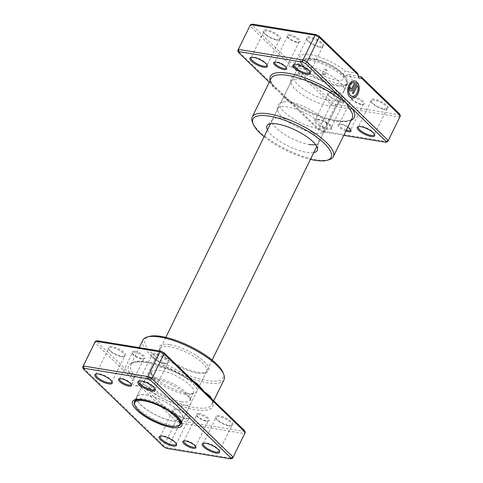 <?xml version="1.0" encoding="UTF-8"?>
<svg xmlns="http://www.w3.org/2000/svg" width="483" height="483" viewBox="0 0 483 483"><rect width="100%" height="100%" fill="white"/><g stroke="black" fill="none" stroke-linecap="round" stroke-linejoin="round"><path stroke-width="0.36" stroke-dasharray="2.42 1.81" d="M244.428 430.462L243.933 431.343L180.376 420.916L177.49 419.486L143.608 386.738A1.612 0.785 -53.3 0 0 145.214 385.337L140.698 382.5C141.386 379.735 140.988 377.531 139.509 375.883L138.144 375.158L135.035 377.024L132.873 373.413A1.612 1.34 -34.4 0 1 130.827 374.385L96.944 341.638L94.722 342.477L132.596 379.083L134.34 377.778L130.827 374.385A46.754 14.605 -153.9 0 1 146.144 362.328A46.754 14.605 -153.9 0 1 197.764 385.368A1.612 0.785 126.7 0 1 197.475 385.283L197.475 385.283A1.612 0.785 126.7 0 1 197.287 384.909M134.715 351.292A7.257 2.264 -153.9 0 0 132.046 352.626A7.257 2.264 -153.9 0 0 142.334 358.652A7.257 2.264 -153.9 0 0 144.351 358.652A7.257 2.264 -153.9 0 0 142.871 354.975A7.257 2.264 -153.9 0 0 134.715 351.292M141.573 358.929A6.448 2.017 26.1 0 1 132.427 353.574A6.448 2.017 26.1 0 1 132.396 352.819A6.448 2.017 26.1 0 1 134.799 352.385A6.448 2.017 26.1 0 1 141.265 355.102A6.448 2.017 26.1 0 1 143.976 358.495A6.448 2.017 26.1 0 1 143.366 358.929A6.448 2.017 26.1 0 1 141.573 358.929M131.243 384.299A6.448 2.017 -153.9 0 0 131.147 383.87A6.448 2.017 -153.9 0 0 122 378.515A6.448 2.017 -153.9 0 0 120.207 378.515A6.448 2.017 -153.9 0 0 119.808 378.702M199.038 413.454A7.257 2.264 -153.9 0 0 196.364 414.788A7.257 2.264 -153.9 0 0 206.652 420.814A7.257 2.264 -153.9 0 0 208.668 420.82A7.257 2.264 -153.9 0 0 207.195 417.137A7.257 2.264 -153.9 0 0 199.038 413.454M205.897 421.091A6.448 2.017 26.1 0 1 196.75 415.736A6.448 2.017 26.1 0 1 196.72 414.982A6.448 2.017 26.1 0 1 199.123 414.547A6.448 2.017 26.1 0 1 205.589 417.264A6.448 2.017 26.1 0 1 208.3 420.657A6.448 2.017 26.1 0 1 207.684 421.098A6.448 2.017 26.1 0 1 205.897 421.091M195.567 446.467A6.448 2.017 -153.9 0 0 195.47 446.038A6.448 2.017 -153.9 0 0 186.323 440.683A6.448 2.017 -153.9 0 0 184.53 440.677A6.448 2.017 -153.9 0 0 184.132 440.864M140.698 382.5L140.094 383.345L138.096 384.402A5.482 3.616 -80.7 0 1 135.131 385.772A5.482 3.616 -80.7 0 1 133.731 385.042A5.482 3.616 -80.7 0 1 132.596 379.083M153.854 378.237L155.278 384.703L150.75 388.338L149.271 387.589L148.679 381.262L152.519 377.519L153.854 378.237M219.282 415.754A9.672 3.019 -153.9 0 0 215.72 417.535A9.672 3.019 -153.9 0 0 229.437 425.571A9.672 3.019 -153.9 0 0 232.13 425.571A9.672 3.019 -153.9 0 0 230.162 420.669A9.672 3.019 -153.9 0 0 219.282 415.754M228.676 425.849A8.869 2.771 26.1 0 1 216.106 418.483A8.869 2.771 26.1 0 1 216.064 417.451A8.869 2.771 26.1 0 1 219.367 416.853A8.869 2.771 26.1 0 1 228.254 420.584A8.869 2.771 26.1 0 1 231.985 425.251A8.869 2.771 26.1 0 1 231.146 425.855A8.869 2.771 26.1 0 1 228.676 425.849M176.253 408.696A9.672 3.019 -153.9 0 0 172.691 410.478A9.672 3.019 -153.9 0 0 186.408 418.513A9.672 3.019 -153.9 0 0 189.094 418.513A9.672 3.019 -153.9 0 0 187.132 413.611A9.672 3.019 -153.9 0 0 176.253 408.696M185.647 418.791A8.869 2.771 26.1 0 1 173.071 411.425A8.869 2.771 26.1 0 1 173.029 410.393A8.869 2.771 26.1 0 1 176.337 409.795A8.869 2.771 26.1 0 1 185.224 413.526A8.869 2.771 26.1 0 1 188.956 418.193A8.869 2.771 26.1 0 1 188.11 418.791A8.869 2.771 26.1 0 1 185.647 418.791M154.965 353.592A9.672 3.019 -153.9 0 0 151.396 355.373A9.672 3.019 -153.9 0 0 165.12 363.409A9.672 3.019 -153.9 0 0 167.806 363.409A9.672 3.019 -153.9 0 0 165.838 358.507A9.672 3.019 -153.9 0 0 154.965 353.592M164.359 363.687A8.869 2.771 26.1 0 1 151.783 356.321A8.869 2.771 26.1 0 1 151.74 355.289A8.869 2.771 26.1 0 1 155.049 354.685A8.869 2.771 26.1 0 1 163.936 358.422A8.869 2.771 26.1 0 1 167.667 363.089A8.869 2.771 26.1 0 1 166.822 363.687A8.869 2.771 26.1 0 1 164.359 363.687M111.929 346.534A9.672 3.019 -153.9 0 0 108.367 348.315A9.672 3.019 -153.9 0 0 122.084 356.345A9.672 3.019 -153.9 0 0 124.777 356.351A9.672 3.019 -153.9 0 0 122.809 351.449A9.672 3.019 -153.9 0 0 111.929 346.534M121.33 356.629A8.869 2.771 26.1 0 1 108.753 349.263A8.869 2.771 26.1 0 1 108.711 348.225A8.869 2.771 26.1 0 1 112.02 347.627A8.869 2.771 26.1 0 1 120.907 351.364A8.869 2.771 26.1 0 1 124.632 356.031A8.869 2.771 26.1 0 1 123.793 356.629A8.869 2.771 26.1 0 1 121.33 356.629M154.946 388.622A8.869 2.771 -153.9 0 0 154.82 388.181A8.869 2.771 -153.9 0 0 142.244 380.821A8.869 2.771 -153.9 0 0 139.78 380.815A8.869 2.771 -153.9 0 0 139.358 380.99M219.264 450.79A8.869 2.771 -153.9 0 0 219.143 450.349A8.869 2.771 -153.9 0 0 206.567 442.983A8.869 2.771 -153.9 0 0 204.104 442.977A8.869 2.771 -153.9 0 0 203.681 443.153M176.235 443.732A8.869 2.771 -153.9 0 0 176.114 443.291A8.869 2.771 -153.9 0 0 163.538 435.926A8.869 2.771 -153.9 0 0 161.074 435.92A8.869 2.771 -153.9 0 0 160.652 436.095M111.911 381.564A8.869 2.771 -153.9 0 0 111.79 381.123A8.869 2.771 -153.9 0 0 99.214 373.757A8.869 2.771 -153.9 0 0 96.751 373.757A8.869 2.771 -153.9 0 0 96.328 373.933M169.774 344.639A27.404 8.561 -153.9 0 0 159.68 349.686A27.404 8.561 -153.9 0 0 198.549 372.453A27.404 8.561 -153.9 0 0 206.163 372.459A27.404 8.561 -153.9 0 0 200.59 358.567A27.404 8.561 -153.9 0 0 169.774 344.639M197.028 373.009A25.792 8.054 26.1 0 1 160.447 351.582A25.792 8.054 26.1 0 1 160.32 348.575A25.792 8.054 26.1 0 1 169.944 346.836A25.792 8.054 26.1 0 1 195.802 357.698A25.792 8.054 26.1 0 1 206.652 371.27A25.792 8.054 26.1 0 1 204.194 373.015A25.792 8.054 26.1 0 1 197.028 373.009M223.043 372.616A43.53 13.596 26.1 0 1 207.014 380.628A43.53 13.596 26.1 0 1 158.062 358.513A43.53 13.596 26.1 0 1 149.211 336.446M142.95 340.062A45.142 14.098 -153.9 0 0 161.938 363.814A45.142 14.098 -153.9 0 0 207.183 382.826A45.142 14.098 -153.9 0 0 224.021 379.777M181.21 421.424A25.792 8.054 -153.9 0 0 180.926 420.518A25.792 8.054 -153.9 0 0 144.345 399.097A25.792 8.054 -153.9 0 0 137.172 399.085A25.792 8.054 -153.9 0 0 136.284 399.411M134.467 401.711A25.792 8.054 -153.9 0 0 146.705 415.145A25.792 8.054 -153.9 0 0 171.423 425.269A25.792 8.054 -153.9 0 0 180.509 424.267M96.944 341.638L97.439 340.757M138.096 384.402L175.969 421.001L180.056 423.03L244.603 433.619L232.474 458.373L167.927 447.783L163.846 445.761L82.599 367.237M180.376 420.916L180.056 423.03L167.927 447.783L166.901 448.423M177.49 419.486L175.969 421.001L163.846 445.761L164.015 446.992M243.933 431.343L244.603 433.619L245.298 432.376M209.737 396.935A1.612 1.34 145.6 0 0 209.888 397.255L209.888 397.255A1.612 1.34 145.6 0 0 210.546 397.714A46.754 14.605 -153.9 0 1 195.229 409.771A46.754 14.605 -153.9 0 1 143.608 386.738L140.094 383.345M134.34 377.778L135.035 377.024M326.496 70.548A1.612 0.501 26.1 0 1 324.878 69.872A1.612 0.501 26.1 0 1 324.202 69.021A1.612 0.501 26.1 0 1 324.799 68.912A1.612 0.501 26.1 0 1 326.417 69.594A1.612 0.501 26.1 0 1 327.094 70.44A1.612 0.501 26.1 0 1 326.496 70.548M324.473 74.678A1.612 0.501 26.1 0 1 322.294 73.513A1.612 0.501 26.1 0 1 322.179 73.15A1.612 0.501 26.1 0 1 322.783 73.042A1.612 0.501 26.1 0 1 324.395 73.718A1.612 0.501 26.1 0 1 325.077 74.569A1.612 0.501 26.1 0 1 324.721 74.696A1.612 0.501 26.1 0 1 324.473 74.678M334.471 92.446A25.792 8.054 -153.9 0 0 344.095 90.707A25.792 8.054 -153.9 0 0 344.119 90.653A25.792 8.054 -153.9 0 0 333.173 77.087A25.792 8.054 -153.9 0 0 307.393 66.274A25.792 8.054 -153.9 0 0 297.794 67.958A25.792 8.054 -153.9 0 0 297.769 68.012A25.792 8.054 -153.9 0 0 308.619 81.585A25.792 8.054 -153.9 0 0 334.471 92.446M187.09 393.295A25.792 8.054 -153.9 0 0 194.257 393.301A25.792 8.054 -153.9 0 0 196.714 391.556A25.792 8.054 -153.9 0 0 185.864 377.984A25.792 8.054 -153.9 0 0 160.006 367.122A25.792 8.054 -153.9 0 0 150.382 368.861A25.792 8.054 -153.9 0 0 150.509 371.868A25.792 8.054 -153.9 0 0 187.09 393.295M184.808 394.128A23.377 7.299 -153.9 0 0 191.304 394.14A23.377 7.299 -153.9 0 0 193.532 392.552A23.377 7.299 -153.9 0 0 183.697 380.254A23.377 7.299 -153.9 0 0 160.265 370.407A23.377 7.299 -153.9 0 0 151.547 371.988A23.377 7.299 -153.9 0 0 151.656 374.711A23.377 7.299 -153.9 0 0 184.808 394.128M181.101 401.693A23.377 7.299 -153.9 0 0 189.825 400.117A23.377 7.299 -153.9 0 0 189.71 397.388A23.377 7.299 -153.9 0 0 156.558 377.972A23.377 7.299 -153.9 0 0 150.062 377.966A23.377 7.299 -153.9 0 0 147.84 379.547A23.377 7.299 -153.9 0 0 157.675 391.852A23.377 7.299 -153.9 0 0 181.101 401.693M181.36 404.983A25.792 8.054 -153.9 0 0 190.984 403.245A25.792 8.054 -153.9 0 0 190.863 400.238A25.792 8.054 -153.9 0 0 154.282 378.811A25.792 8.054 -153.9 0 0 147.11 378.799A25.792 8.054 -153.9 0 0 144.659 380.55A25.792 8.054 -153.9 0 0 155.508 394.122A25.792 8.054 -153.9 0 0 181.36 404.983M173.445 421.146A25.792 8.054 -153.9 0 0 183.069 419.407A25.792 8.054 -153.9 0 0 172.22 405.829A25.792 8.054 -153.9 0 0 146.361 394.967A25.792 8.054 -153.9 0 0 136.743 396.706A25.792 8.054 -153.9 0 0 147.593 410.284A25.792 8.054 -153.9 0 0 173.445 421.146M173.361 421.061A25.635 8.006 -153.9 0 0 182.924 419.335A25.635 8.006 -153.9 0 0 172.141 405.847A25.635 8.006 -153.9 0 0 146.446 395.052A25.635 8.006 -153.9 0 0 136.888 396.778A25.635 8.006 -153.9 0 0 147.671 410.266A25.635 8.006 -153.9 0 0 173.361 421.061M134.582 404.724A25.635 8.006 -153.9 0 0 170.934 426.012A25.635 8.006 -153.9 0 0 178.058 426.024M170.807 411.54A25.635 8.006 -153.9 0 0 150.473 401.578M352.047 81.464L352.035 81.386A8.652 5.711 99.3 0 0 347.615 88.649A8.652 5.711 99.3 0 0 349.65 96.835A8.652 5.711 99.3 0 0 351.865 97.995A8.652 5.711 99.3 0 0 351.926 98.001M349.813 87.206L349.722 87.121A2.596 1.715 99.3 0 0 350 90.653A2.596 1.715 99.3 0 0 350.67 90.997A2.596 1.715 99.3 0 0 350.724 91.003M267.461 129.885A27.954 8.73 -153.9 0 0 306.777 152.393A27.954 8.73 -153.9 0 0 313.787 152.58M315.508 144.586A25.792 8.054 -153.9 0 0 318.635 142.678A25.792 8.054 -153.9 0 0 318.858 141.996A25.792 8.054 -153.9 0 0 306.892 128.52A25.792 8.054 -153.9 0 0 281.927 118.244A25.792 8.054 -153.9 0 0 272.708 119.392A25.792 8.054 -153.9 0 0 272.309 119.983A25.792 8.054 -153.9 0 0 283.159 133.556A25.792 8.054 -153.9 0 0 309.011 144.417M286.347 67.692A6.448 2.017 -153.9 0 0 286.25 67.264A6.448 2.017 -153.9 0 0 277.103 61.909A6.448 2.017 -153.9 0 0 275.316 61.902A6.448 2.017 -153.9 0 0 274.918 62.09M345.864 131.068A7.257 2.264 26.1 0 1 339.223 127.264A7.257 2.264 26.1 0 1 338.649 124.348A7.257 2.264 26.1 0 1 340.666 124.348A7.257 2.264 26.1 0 1 347.73 127.264M350.67 129.855A6.448 2.017 -153.9 0 0 350.573 129.426A6.448 2.017 -153.9 0 0 341.427 124.071A6.448 2.017 -153.9 0 0 339.634 124.071A6.448 2.017 -153.9 0 0 339.024 124.505A6.448 2.017 -153.9 0 0 346.323 130.138M289.818 34.679A7.257 2.264 -153.9 0 0 287.15 36.014A7.257 2.264 -153.9 0 0 297.437 42.039A7.257 2.264 -153.9 0 0 299.454 42.045A7.257 2.264 -153.9 0 0 297.981 38.368A7.257 2.264 -153.9 0 0 289.818 34.679M296.677 42.317A6.448 2.017 26.1 0 1 287.53 36.962A6.448 2.017 26.1 0 1 287.5 36.213A6.448 2.017 26.1 0 1 289.909 35.778A6.448 2.017 26.1 0 1 296.369 38.489A6.448 2.017 26.1 0 1 299.086 41.882A6.448 2.017 26.1 0 1 298.47 42.323A6.448 2.017 26.1 0 1 296.677 42.317M354.142 96.842A7.257 2.264 -153.9 0 0 351.473 98.182A7.257 2.264 -153.9 0 0 361.761 104.207A7.257 2.264 -153.9 0 0 363.777 104.207A7.257 2.264 -153.9 0 0 362.298 100.53A7.257 2.264 -153.9 0 0 354.142 96.842M361 104.485A6.448 2.017 26.1 0 1 351.853 99.13A6.448 2.017 26.1 0 1 351.823 98.375A6.448 2.017 26.1 0 1 354.226 97.94A6.448 2.017 26.1 0 1 360.692 100.657A6.448 2.017 26.1 0 1 363.403 104.05A6.448 2.017 26.1 0 1 362.793 104.485A6.448 2.017 26.1 0 1 361 104.485M310.05 72.015A8.869 2.771 -153.9 0 0 309.929 71.575A8.869 2.771 -153.9 0 0 297.353 64.209A8.869 2.771 -153.9 0 0 294.89 64.209A8.869 2.771 -153.9 0 0 294.467 64.378M267.021 64.957A8.869 2.771 -153.9 0 0 266.894 64.517A8.869 2.771 -153.9 0 0 254.324 57.151A8.869 2.771 -153.9 0 0 251.854 57.145A8.869 2.771 -153.9 0 0 251.432 57.32M374.373 134.177A8.869 2.771 -153.9 0 0 374.247 133.737A8.869 2.771 -153.9 0 0 361.67 126.371A8.869 2.771 -153.9 0 0 359.207 126.371A8.869 2.771 -153.9 0 0 358.784 126.546M328.035 129.408A9.672 3.019 26.1 0 1 317.162 124.493A9.672 3.019 26.1 0 1 315.194 119.591A9.672 3.019 26.1 0 1 317.88 119.591A9.672 3.019 26.1 0 1 331.604 127.627A9.672 3.019 26.1 0 1 328.035 129.408M318.641 119.313A8.869 2.771 -153.9 0 0 316.178 119.313A8.869 2.771 -153.9 0 0 315.333 119.911A8.869 2.771 -153.9 0 0 319.064 124.578A8.869 2.771 -153.9 0 0 327.951 128.315A8.869 2.771 -153.9 0 0 331.26 127.711A8.869 2.771 -153.9 0 0 331.217 126.679A8.869 2.771 -153.9 0 0 318.641 119.313M374.385 99.148A9.672 3.019 -153.9 0 0 370.823 100.929A9.672 3.019 -153.9 0 0 384.546 108.959A9.672 3.019 -153.9 0 0 387.233 108.965A9.672 3.019 -153.9 0 0 385.265 104.062A9.672 3.019 -153.9 0 0 374.385 99.148M383.786 109.243A8.869 2.771 26.1 0 1 371.21 101.877A8.869 2.771 26.1 0 1 371.167 100.838A8.869 2.771 26.1 0 1 374.476 100.241A8.869 2.771 26.1 0 1 383.363 103.978A8.869 2.771 26.1 0 1 387.094 108.645A8.869 2.771 26.1 0 1 386.249 109.243A8.869 2.771 26.1 0 1 383.786 109.243M310.068 36.98A9.672 3.019 -153.9 0 0 306.506 38.761A9.672 3.019 -153.9 0 0 320.223 46.797A9.672 3.019 -153.9 0 0 322.91 46.803A9.672 3.019 -153.9 0 0 320.941 41.894A9.672 3.019 -153.9 0 0 310.068 36.98M319.462 47.074A8.869 2.771 26.1 0 1 306.886 39.709A8.869 2.771 26.1 0 1 306.844 38.676A8.869 2.771 26.1 0 1 310.152 38.079A8.869 2.771 26.1 0 1 319.04 41.81A8.869 2.771 26.1 0 1 322.771 46.477A8.869 2.771 26.1 0 1 321.926 47.08A8.869 2.771 26.1 0 1 319.462 47.074M267.039 29.922A9.672 3.019 -153.9 0 0 263.476 31.703A9.672 3.019 -153.9 0 0 277.194 39.739A9.672 3.019 -153.9 0 0 279.88 39.739A9.672 3.019 -153.9 0 0 277.912 34.836A9.672 3.019 -153.9 0 0 267.039 29.922M276.433 40.017A8.869 2.771 26.1 0 1 263.857 32.651A8.869 2.771 26.1 0 1 263.815 31.618A8.869 2.771 26.1 0 1 267.123 31.021A8.869 2.771 26.1 0 1 276.01 34.752A8.869 2.771 26.1 0 1 279.742 39.419A8.869 2.771 26.1 0 1 278.896 40.023A8.869 2.771 26.1 0 1 276.433 40.017M331.356 92.09A9.672 3.019 -153.9 0 0 327.794 93.865A9.672 3.019 -153.9 0 0 341.511 101.901A9.672 3.019 -153.9 0 0 344.204 101.907A9.672 3.019 -153.9 0 0 342.236 97.005A9.672 3.019 -153.9 0 0 331.356 92.09M340.757 102.179A8.869 2.771 26.1 0 1 328.18 94.819A8.869 2.771 26.1 0 1 328.138 93.78A8.869 2.771 26.1 0 1 331.447 93.183A8.869 2.771 26.1 0 1 340.334 96.92A8.869 2.771 26.1 0 1 344.059 101.581A8.869 2.771 26.1 0 1 343.22 102.185A8.869 2.771 26.1 0 1 340.757 102.179M330.402 100.754A25.792 8.054 26.1 0 1 304.55 89.892A25.792 8.054 26.1 0 1 293.7 76.32A25.792 8.054 26.1 0 1 296.785 74.418A25.792 8.054 26.1 0 1 303.324 74.575A25.792 8.054 26.1 0 1 339.634 95.411A25.792 8.054 26.1 0 1 340.026 99.015A25.792 8.054 26.1 0 1 330.402 100.754M328.048 105.566A25.792 8.054 26.1 0 1 291.732 84.73A25.792 8.054 26.1 0 1 291.34 81.132A25.792 8.054 26.1 0 1 300.963 79.393A25.792 8.054 26.1 0 1 326.816 90.255A25.792 8.054 26.1 0 1 337.671 103.827A25.792 8.054 26.1 0 1 334.586 105.723A25.792 8.054 26.1 0 1 328.048 105.566M316.926 128.261A25.792 8.054 26.1 0 1 291.074 117.399A25.792 8.054 26.1 0 1 280.225 103.821A25.792 8.054 26.1 0 1 283.31 101.925A25.792 8.054 26.1 0 1 289.848 102.082A25.792 8.054 26.1 0 1 326.158 122.917A25.792 8.054 26.1 0 1 326.55 126.522A25.792 8.054 26.1 0 1 316.926 128.261M314.572 133.073A25.792 8.054 26.1 0 1 278.256 112.237A25.792 8.054 26.1 0 1 277.864 108.639A25.792 8.054 26.1 0 1 287.488 106.9A25.792 8.054 26.1 0 1 313.34 117.761A25.792 8.054 26.1 0 1 324.196 131.334A25.792 8.054 26.1 0 1 321.11 133.23A25.792 8.054 26.1 0 1 314.572 133.073M329.02 159.752A45.142 14.098 26.1 0 1 316.474 159.734A45.142 14.098 26.1 0 1 252.452 122.241M399.532 113.855L399.036 114.737L335.48 104.31L332.594 102.873L294.014 65.585L306.101 67.572A29.016 9.062 -153.9 0 0 349.088 84.175A29.016 9.062 -153.9 0 0 348.865 74.587L344.584 75.795L343.57 75.33A25.792 8.054 26.1 0 1 347.609 83.541A25.792 8.054 26.1 0 1 345.152 85.286A25.792 8.054 26.1 0 1 337.985 85.28A25.792 8.054 26.1 0 1 305.316 69.057A25.792 8.054 26.1 0 1 301.404 63.853A25.792 8.054 26.1 0 1 301.277 60.846A25.792 8.054 26.1 0 1 310.901 59.107A25.792 8.054 26.1 0 1 343.57 75.33C342.858 73.887 343.491 72.547 345.478 71.315A29.016 9.062 -153.9 0 0 310.557 54.718A29.016 9.062 -153.9 0 0 299.871 60.061A29.016 9.062 -153.9 0 0 302.714 64.299L290.627 62.319L252.048 25.031L252.543 24.15M269.272 82.207L272.454 85.286A1.612 1.34 145.6 0 1 273.161 87.061L278.848 91.456L319.118 130.38L322.01 131.817L343.751 135.379M357.565 73.295L345.478 71.315M252.048 25.031L249.832 25.871L288.985 63.714L290.627 62.319M294.014 65.585L291.919 66.545A3.224 2.125 -80.7 0 1 290.603 66.938A3.224 2.125 -80.7 0 1 288.985 63.714M291.919 66.545L331.078 104.394L335.16 106.423L399.707 117.007L400.401 115.763M399.036 114.737L399.707 117.007L387.577 141.767L323.03 131.177L318.949 129.148L331.078 104.394L332.594 102.873M319.118 130.38L318.949 129.148L237.702 50.624M322.01 131.817L323.03 131.177L335.16 106.423L335.48 104.31M348.865 74.587L358.326 76.139M270.106 80.504A46.754 14.605 26.1 0 0 272.454 85.286L278.848 91.456L285.495 98.985A45.142 14.098 -153.9 0 0 335.341 121.227A45.142 14.098 -153.9 0 0 352.179 118.184C351.105 120.889 345.864 121.644 336.446 120.454C321.684 118.184 299.508 108.301 285.525 97.717L285.525 97.717A1.612 0.785 126.7 0 1 285.495 98.985M264.123 136.695A43.53 13.596 -153.9 0 0 310.448 159.39M302.714 64.299L305.316 69.057L305.95 69.455L306.101 67.572M273.161 87.061A45.142 14.098 -153.9 0 1 271.102 78.463C270.015 78.687 270.685 81.114 273.112 85.745L273.994 86.771M351.177 120.219A46.754 14.605 26.1 0 1 336.856 120.672A46.754 14.605 26.1 0 1 285.236 97.632A1.612 0.785 126.7 0 1 285.525 97.717L283.696 96.147M354.444 82.635A6.919 4.57 -80.7 0 1 354.582 82.665L351.539 88.878A0.863 0.574 -80.7 0 1 351.008 89.295M354.727 80.927A8.652 5.711 99.3 0 0 354.667 80.915A8.652 5.711 99.3 0 0 353.194 80.963L353.308 80.981M353.194 80.963L353.441 82.659M357.317 82.551L352.391 92.863M352.276 92.845L353.302 93.744M357.311 85.298A6.919 4.57 -80.7 0 1 356.979 92.796A6.919 4.57 -80.7 0 1 352.204 96.292M132.873 373.413A45.142 14.098 26.1 0 1 130.821 364.816A45.142 14.098 26.1 0 1 147.659 361.773A45.142 14.098 26.1 0 1 193.272 381.027M211.331 398.481A45.142 14.098 26.1 0 1 211.898 404.537A45.142 14.098 26.1 0 1 195.054 407.58A45.142 14.098 26.1 0 1 145.214 385.337M314.982 59.421A20.322 6.345 26.1 0 1 340.714 72.202A20.322 6.345 26.1 0 1 336.319 80.039A20.322 6.345 26.1 0 1 310.581 67.258A20.322 6.345 26.1 0 1 314.982 59.421M337.146 85.871A25.086 7.837 -153.9 0 0 346.661 83.758A25.086 7.837 -153.9 0 0 335.389 70.615A25.086 7.837 -153.9 0 0 310.804 60.423A25.086 7.837 -153.9 0 0 301.682 61.727A25.086 7.837 -153.9 0 0 311.45 74.937A25.086 7.837 -153.9 0 0 337.146 85.871M199.304 386.853L197.475 385.283C183.492 374.699 161.316 364.816 146.554 362.546C137.136 361.356 131.895 362.111 130.821 364.816L139.249 347.621M132.427 353.574L132.046 352.626M120.207 378.515L119.223 378.793M119.597 378.95L132.396 352.819M196.75 415.736L196.364 414.788M184.53 440.677L183.546 440.955M183.914 441.118L196.72 414.982M150.75 388.338L135.131 385.772M216.106 418.483L215.72 417.535M173.071 411.425L172.691 410.478M151.783 356.321L151.396 355.373M108.753 349.263L108.367 348.315M139.78 380.815L138.796 381.093M204.104 442.977L203.12 443.261M161.074 435.92L160.09 436.197M96.751 373.757L95.767 374.035M160.447 351.582L159.68 349.686M137.172 399.085L135.204 399.646M203.258 443.581L216.064 417.451M160.229 436.523L173.029 410.393M138.941 381.419L151.74 355.289M95.906 374.355L108.711 348.225M134.721 400.836L160.32 348.575M213.727 400.793L211.898 404.537C212.864 402.436 211.234 399.036 209.888 397.255L209.006 396.229M181.047 423.531L206.652 371.27M111.833 382.162L124.632 356.031M154.862 389.22L167.667 363.089M176.156 444.324L188.956 418.193M219.185 451.382L231.985 425.251M180.926 420.518L181.693 422.42M204.194 373.015L206.163 372.459M111.79 381.123L112.177 382.071M176.114 443.291L176.494 444.239M219.143 450.349L219.524 451.297M154.82 388.181L155.206 389.135M123.793 356.629L124.777 356.351M166.822 363.687L167.806 363.409M188.11 418.791L189.094 418.513M231.146 425.855L232.13 425.571M152.519 377.519L138.144 375.158M195.5 446.787L208.3 420.657M195.47 446.038L195.85 446.986M207.684 421.098L208.668 420.82M131.177 384.625L143.976 358.495M131.147 383.87L131.527 384.818M143.366 358.929L144.351 358.652M322.179 73.15L324.202 69.021M324.721 74.696L323.224 74.684L322.294 73.513M344.119 90.653L346.661 83.758C349.686 73.845 328.132 61.395 313.745 58.775C308.782 57.682 304.767 58.666 301.682 61.727L297.794 67.958M344.095 90.707L316.745 146.536M212.14 360.058L196.714 391.556M191.304 394.14L194.257 393.301M193.532 392.552L189.825 400.117M189.71 397.388L190.863 400.238M190.984 403.245L183.069 419.407M144.659 380.55L136.743 396.706M150.062 377.966L147.11 378.799M151.547 371.988L147.84 379.547M151.656 374.711L150.509 371.868M297.769 68.012L270.42 123.835M165.814 337.363L150.382 368.861M182.924 419.335L181.3 422.649M136.888 396.778L135.258 400.099M325.077 74.569L327.094 70.44M272.708 119.392L267.437 125.266M275.316 61.902L274.332 62.18M339.634 124.071L338.649 124.348M287.53 36.962L287.15 36.014M351.853 99.13L351.473 98.182M351.823 98.375L339.024 124.505M287.5 36.213L274.7 62.343M294.89 64.209L293.906 64.487M251.854 57.145L250.87 57.429M359.207 126.371L358.223 126.649M316.178 119.313L315.194 119.591M371.21 101.877L370.823 100.929M306.886 39.709L306.506 38.761M263.857 32.651L263.476 31.703M328.18 94.819L327.794 93.865M296.785 74.418C293.187 75.571 293.296 75.42 291.358 78.161C290.386 81.373 290.44 81.198 291.732 84.73M283.31 101.925C279.711 103.072 279.82 102.927 277.882 105.668C276.91 108.88 276.964 108.705 278.256 112.237M306.844 38.676L294.044 64.807M263.815 31.618L251.015 57.749M371.167 100.838L358.368 126.969M328.138 93.78L315.333 119.911M291.34 81.132L280.225 103.821M301.277 60.846L293.7 76.32M277.864 108.639L272.309 119.983M324.196 131.334L318.635 142.678M347.609 83.541L340.026 99.015M337.671 103.827L326.55 126.522M344.059 101.581L331.26 127.711M387.094 108.645L374.289 134.775M279.742 39.419L266.936 65.549M322.771 46.477L309.971 72.607M305.95 69.455L290.603 66.938M359.932 78.312L344.584 75.795M301.404 63.853L299.871 60.061M345.152 85.286L349.088 84.175M326.158 122.917C327.456 126.468 327.51 126.292 326.526 129.498C324.588 132.233 324.691 132.088 321.11 133.23M339.634 95.411C340.932 98.961 340.98 98.786 340.002 101.991C338.064 104.733 338.166 104.582 334.586 105.723M343.22 102.185L344.204 101.907M278.896 40.023L279.88 39.739M321.926 47.08L322.91 46.803M386.249 109.243L387.233 108.965M331.217 126.679L331.604 127.627M374.247 133.737L374.633 134.685M266.894 64.517L267.28 65.465M309.929 71.575L310.309 72.522M299.086 41.882L286.28 68.018M363.403 104.05L350.604 130.181M362.793 104.485L363.777 104.207M298.47 42.323L299.454 42.045M350.573 129.426L350.954 130.374M286.25 67.264L286.636 68.212M318.858 141.996L317.446 149.766"/><path stroke-width="0.72" d="M197.287 384.909A1.612 0.785 126.7 0 1 197.505 384.015L204.152 391.544L209.839 395.939A45.142 14.098 26.1 0 1 211.331 398.481M128.858 386.159A7.257 2.264 26.1 0 1 120.702 382.47A7.257 2.264 26.1 0 1 119.223 378.793A7.257 2.264 26.1 0 1 121.239 378.793A7.257 2.264 26.1 0 1 131.527 384.818A7.257 2.264 26.1 0 1 128.858 386.159M119.808 378.702A6.448 2.017 -153.9 0 0 119.597 378.95A6.448 2.017 -153.9 0 0 122.308 382.343A6.448 2.017 -153.9 0 0 128.774 385.06A6.448 2.017 -153.9 0 0 131.177 384.625A6.448 2.017 -153.9 0 0 131.243 384.299M193.182 448.321A7.257 2.264 26.1 0 1 185.019 444.632A7.257 2.264 26.1 0 1 183.546 440.955A7.257 2.264 26.1 0 1 185.563 440.961A7.257 2.264 26.1 0 1 195.85 446.986A7.257 2.264 26.1 0 1 193.182 448.321M184.132 440.864A6.448 2.017 -153.9 0 0 183.914 441.118A6.448 2.017 -153.9 0 0 186.631 444.511A6.448 2.017 -153.9 0 0 193.091 447.222A6.448 2.017 -153.9 0 0 195.5 446.787A6.448 2.017 -153.9 0 0 195.567 446.467M151.644 390.91A9.672 3.019 26.1 0 1 140.764 385.995A9.672 3.019 26.1 0 1 138.796 381.093A9.672 3.019 26.1 0 1 141.489 381.099A9.672 3.019 26.1 0 1 155.206 389.135A9.672 3.019 26.1 0 1 151.644 390.91M139.358 380.99A8.869 2.771 -153.9 0 0 138.941 381.419A8.869 2.771 -153.9 0 0 142.666 386.08A8.869 2.771 -153.9 0 0 151.553 389.817A8.869 2.771 -153.9 0 0 154.862 389.22A8.869 2.771 -153.9 0 0 154.946 388.622M215.961 453.078A9.672 3.019 26.1 0 1 205.088 448.164A9.672 3.019 26.1 0 1 203.12 443.261A9.672 3.019 26.1 0 1 205.806 443.261A9.672 3.019 26.1 0 1 219.524 451.297A9.672 3.019 26.1 0 1 215.961 453.078M203.681 443.153A8.869 2.771 -153.9 0 0 203.258 443.581A8.869 2.771 -153.9 0 0 206.99 448.248A8.869 2.771 -153.9 0 0 215.877 451.979A8.869 2.771 -153.9 0 0 219.185 451.382A8.869 2.771 -153.9 0 0 219.264 450.79M172.932 446.02A9.672 3.019 26.1 0 1 162.059 441.106A9.672 3.019 26.1 0 1 160.09 436.197A9.672 3.019 26.1 0 1 162.777 436.203A9.672 3.019 26.1 0 1 176.494 444.239A9.672 3.019 26.1 0 1 172.932 446.02M160.652 436.095A8.869 2.771 -153.9 0 0 160.229 436.523A8.869 2.771 -153.9 0 0 163.96 441.19A8.869 2.771 -153.9 0 0 172.848 444.921A8.869 2.771 -153.9 0 0 176.156 444.324A8.869 2.771 -153.9 0 0 176.235 443.732M108.615 383.852A9.672 3.019 26.1 0 1 97.735 378.938A9.672 3.019 26.1 0 1 95.767 374.035A9.672 3.019 26.1 0 1 98.454 374.041A9.672 3.019 26.1 0 1 112.177 382.071A9.672 3.019 26.1 0 1 108.615 383.852M96.328 373.933A8.869 2.771 -153.9 0 0 95.906 374.355A8.869 2.771 -153.9 0 0 99.637 379.022A8.869 2.771 -153.9 0 0 108.524 382.759A8.869 2.771 -153.9 0 0 111.833 382.162A8.869 2.771 -153.9 0 0 111.911 381.564M147.243 337.001L149.211 336.446A43.53 13.596 26.1 0 1 161.31 336.464A43.53 13.596 26.1 0 1 223.043 372.616L223.81 374.512A45.142 14.098 -153.9 0 0 159.788 337.019A45.142 14.098 -153.9 0 0 147.243 337.001A45.142 14.098 -153.9 0 0 142.95 340.062L139.249 347.621M213.727 400.793L224.021 379.777A45.142 14.098 -153.9 0 0 223.81 374.512M171.598 427.461A27.404 8.561 26.1 0 1 140.776 413.539A27.404 8.561 26.1 0 1 135.204 399.646A27.404 8.561 26.1 0 1 142.823 399.652A27.404 8.561 26.1 0 1 181.693 422.42A27.404 8.561 26.1 0 1 171.598 427.461M136.284 399.411A25.792 8.054 -153.9 0 0 134.721 400.836A25.792 8.054 -153.9 0 0 134.467 401.711M245.298 432.376L164.051 353.852L159.97 351.823L95.423 341.233L97.439 340.757L160.99 351.183L163.882 352.62L244.428 430.462L245.298 432.376L233.168 457.129L232.474 458.373L230.457 458.85L230.952 457.969L150.406 380.127L147.52 378.69L83.964 368.263L83.468 369.145L164.015 446.992L166.901 448.423L230.457 458.85M83.964 368.263L83.293 365.993L95.423 341.233L82.599 367.237L83.293 365.993L147.84 376.577L151.922 378.606L233.168 457.129L230.952 457.969M160.99 351.183L159.97 351.823L147.84 376.577L147.52 378.69M163.882 352.62L164.051 353.852L151.922 378.606L150.406 380.127M180.509 424.267A25.792 8.054 -153.9 0 0 181.047 423.531A25.792 8.054 -153.9 0 0 181.21 421.424M82.599 367.237L83.468 369.145M209.737 396.935A1.612 1.34 145.6 0 1 209.839 395.939M177.273 426.241A24.989 7.806 -153.9 0 0 172.19 413.575A24.989 7.806 -153.9 0 0 144.091 400.878A24.989 7.806 -153.9 0 0 134.89 405.478A24.989 7.806 -153.9 0 0 170.33 426.235A24.989 7.806 -153.9 0 0 177.273 426.241L178.058 426.024A25.635 8.006 -153.9 0 0 180.497 424.285A25.635 8.006 -153.9 0 0 170.807 411.54M150.473 401.578A25.635 8.006 -153.9 0 0 144.025 400.002A25.635 8.006 -153.9 0 0 134.461 401.729A25.635 8.006 -153.9 0 0 134.582 404.724L134.89 405.478M352.204 96.292A6.919 4.57 -80.7 0 1 352.143 96.286A6.919 4.57 -80.7 0 1 350.374 95.356A6.919 4.57 -80.7 0 1 348.732 88.896A6.919 4.57 -80.7 0 1 352.167 83.058L352.288 83.082A6.919 4.57 99.3 0 0 348.853 88.914A6.919 4.57 99.3 0 0 350.495 95.38A6.919 4.57 99.3 0 0 352.264 96.304A6.919 4.57 99.3 0 0 357.082 92.857A6.919 4.57 99.3 0 0 357.432 85.316L353.302 93.744L352.391 92.863L357.438 82.569A8.652 5.711 -80.7 0 1 358.458 92.597A8.652 5.711 -80.7 0 1 351.986 98.013A8.652 5.711 -80.7 0 1 349.77 96.854A8.652 5.711 -80.7 0 1 347.73 88.673A8.652 5.711 -80.7 0 1 352.155 81.404L352.288 83.082M351.926 98.001A8.652 5.711 99.3 0 0 358.326 92.615A8.652 5.711 99.3 0 0 357.396 82.647M352.572 89.772A2.596 1.715 -80.7 0 1 350.785 91.015A2.596 1.715 -80.7 0 1 350.121 90.671A2.596 1.715 -80.7 0 1 349.843 87.139L350.755 88.015A0.863 0.574 99.3 0 0 351.66 88.896L354.703 82.684A6.919 4.57 99.3 0 0 354.504 82.641A6.919 4.57 99.3 0 0 353.441 82.659L353.308 80.981A8.652 5.711 -80.7 0 1 354.788 80.939A8.652 5.711 -80.7 0 1 356.526 81.693L352.451 89.753L356.526 81.693M350.724 91.003A2.596 1.715 99.3 0 0 352.451 89.753M351.008 89.295A0.863 0.574 -80.7 0 1 350.634 87.997L350.755 88.015M343.751 135.379L385.561 142.244L386.056 141.362L352.173 108.615A1.612 1.34 -34.4 0 0 350.127 109.587L345.786 102.438L337.786 97.663A45.142 14.098 -153.9 0 0 287.946 75.42A45.142 14.098 -153.9 0 0 271.102 78.463L252.241 116.977A45.142 14.098 26.1 0 1 269.079 113.928A45.142 14.098 26.1 0 1 314.324 132.94A45.142 14.098 26.1 0 1 333.312 156.691A45.142 14.098 26.1 0 1 329.02 159.752L327.051 160.308A43.53 13.596 -153.9 0 0 318.2 138.241A43.53 13.596 -153.9 0 0 269.254 116.125A43.53 13.596 -153.9 0 0 253.219 124.137A43.53 13.596 -153.9 0 0 264.123 136.695M313.787 152.58A27.954 8.73 -153.9 0 0 317.446 149.766A27.954 8.73 -153.9 0 0 304.483 135.162A27.954 8.73 -153.9 0 0 277.429 124.022A27.954 8.73 -153.9 0 0 267.437 125.266A27.954 8.73 -153.9 0 0 267.461 129.885M283.962 69.546A7.257 2.264 26.1 0 1 275.805 65.863A7.257 2.264 26.1 0 1 274.332 62.18A7.257 2.264 26.1 0 1 276.348 62.186A7.257 2.264 26.1 0 1 286.636 68.212A7.257 2.264 26.1 0 1 283.962 69.546M274.918 62.09A6.448 2.017 -153.9 0 0 274.7 62.343A6.448 2.017 -153.9 0 0 277.411 65.736A6.448 2.017 -153.9 0 0 283.877 68.453A6.448 2.017 -153.9 0 0 286.28 68.018A6.448 2.017 -153.9 0 0 286.347 67.692M347.73 127.264A7.257 2.264 26.1 0 1 350.954 130.374A7.257 2.264 26.1 0 1 348.285 131.708A7.257 2.264 26.1 0 1 345.864 131.068M346.323 130.138A6.448 2.017 -153.9 0 0 348.201 130.615A6.448 2.017 -153.9 0 0 350.604 130.181A6.448 2.017 -153.9 0 0 350.67 129.855M306.747 74.304A9.672 3.019 26.1 0 1 295.868 69.389A9.672 3.019 26.1 0 1 293.906 64.487A9.672 3.019 26.1 0 1 296.592 64.487A9.672 3.019 26.1 0 1 310.309 72.522A9.672 3.019 26.1 0 1 306.747 74.304M294.467 64.378A8.869 2.771 -153.9 0 0 294.044 64.807A8.869 2.771 -153.9 0 0 297.776 69.474A8.869 2.771 -153.9 0 0 306.663 73.205A8.869 2.771 -153.9 0 0 309.971 72.607A8.869 2.771 -153.9 0 0 310.05 72.015M263.718 67.246A9.672 3.019 26.1 0 1 252.838 62.331A9.672 3.019 26.1 0 1 250.87 57.429A9.672 3.019 26.1 0 1 253.563 57.429A9.672 3.019 26.1 0 1 267.28 65.465A9.672 3.019 26.1 0 1 263.718 67.246M251.432 57.32A8.869 2.771 -153.9 0 0 251.015 57.749A8.869 2.771 -153.9 0 0 254.746 62.416A8.869 2.771 -153.9 0 0 263.633 66.147A8.869 2.771 -153.9 0 0 266.936 65.549A8.869 2.771 -153.9 0 0 267.021 64.957M371.071 136.466A9.672 3.019 26.1 0 1 360.191 131.551A9.672 3.019 26.1 0 1 358.223 126.649A9.672 3.019 26.1 0 1 360.916 126.655A9.672 3.019 26.1 0 1 374.633 134.685A9.672 3.019 26.1 0 1 371.071 136.466M358.784 126.546A8.869 2.771 -153.9 0 0 358.368 126.969A8.869 2.771 -153.9 0 0 362.093 131.636A8.869 2.771 -153.9 0 0 370.98 135.373A8.869 2.771 -153.9 0 0 374.289 134.775A8.869 2.771 -153.9 0 0 374.373 134.177M310.448 159.39A43.53 13.596 -153.9 0 0 314.952 160.29A43.53 13.596 -153.9 0 0 327.051 160.308M351.177 120.219A46.754 14.605 26.1 0 0 352.173 108.615L305.51 63.515L302.624 62.084L239.067 51.657L238.397 49.381L302.944 59.97L307.031 61.999L388.278 140.523L400.401 115.763L361.248 77.92A3.224 2.125 -80.7 0 1 359.932 78.312A3.224 2.125 -80.7 0 1 358.314 75.088L319.154 37.239L315.073 35.217L250.526 24.627L237.702 50.624L250.526 24.627L252.543 24.15L316.099 34.577L318.985 36.008L357.565 73.295L358.314 75.088M305.51 63.515L307.031 61.999L319.154 37.239L318.985 36.008M309.011 144.417A25.792 8.054 -153.9 0 0 315.508 144.586M302.624 62.084L302.944 59.97L315.073 35.217L316.099 34.577M386.056 141.362L388.278 140.523L387.577 141.767L385.561 142.244M239.067 51.657L238.572 52.538L269.272 82.207M358.326 76.139L360.952 76.568L399.532 113.855L400.401 115.763M253.219 124.137L252.452 122.241A45.142 14.098 26.1 0 1 252.241 116.977M361.248 77.92L360.952 76.568M238.572 52.538L237.702 50.624M270.106 80.504A46.754 14.605 26.1 0 1 292.118 74.086A46.754 14.605 26.1 0 1 339.392 96.262A1.612 0.785 -53.3 0 0 337.786 97.663M350.634 87.997L349.813 87.206M356.412 81.669A8.652 5.711 99.3 0 0 354.727 80.927M353.441 82.617A6.919 4.57 -80.7 0 1 354.389 82.623A6.919 4.57 -80.7 0 1 354.444 82.635M352.167 83.058L352.047 81.464M353.212 93.66L357.432 85.316M193.272 381.027A45.142 14.098 26.1 0 1 197.505 384.015M333.312 156.691L352.179 118.184A45.142 14.098 -153.9 0 0 350.127 109.587M316.745 146.536L212.14 360.058M270.42 123.835L165.814 337.363M181.3 422.649L180.497 424.285M135.258 400.099L134.461 401.729"/></g></svg>
